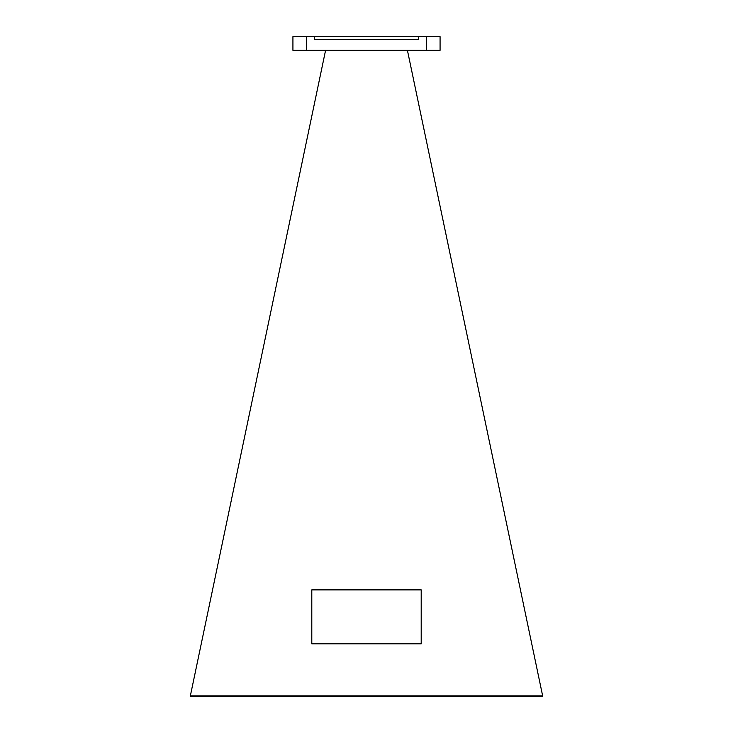 <?xml version="1.0" encoding="UTF-8"?>
<svg xmlns="http://www.w3.org/2000/svg" width="733" height="733" viewBox="0 0 733 733"><rect width="100%" height="100%" fill="white"/><g stroke="black" fill="none" stroke-linecap="round" stroke-linejoin="round"><path stroke-width="1.1" d="M306.605 50.33L440.075 50.33L440.075 36.65L292.925 36.65L292.925 50.33L306.605 50.33L306.605 36.65M314.42 36.65L314.42 39.39L418.58 39.39L418.58 36.65M195.39 696.35L192 696.35M537.61 696.35L541 696.35M311.8 643.821L421.2 643.821L421.2 589.873L311.8 589.873L311.8 643.821L311.8 589.873L421.2 589.873L421.2 643.821M325.58 50.33L190.351 695.855L542.649 695.855L542.75 696.35L190.25 696.35L190.351 695.855M407.42 50.33L542.649 695.855M426.395 50.33L426.395 36.65"/></g></svg>
